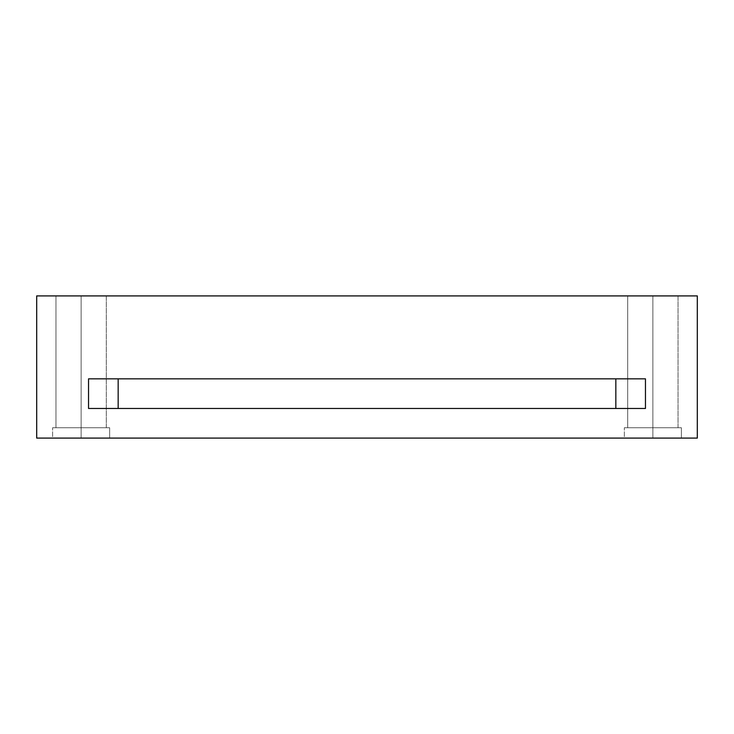 <?xml version="1.0" encoding="UTF-8"?>
<svg xmlns="http://www.w3.org/2000/svg" width="734" height="734" viewBox="0 0 734 734"><rect width="100%" height="100%" fill="white"/><g stroke="black" fill="none" stroke-linecap="round" stroke-linejoin="round"><path stroke-width="0.55" stroke-dasharray="3.67 2.75" d="M118.165 408.471L645.461 408.471L88.539 408.471L118.165 408.471L118.165 378.845L615.835 378.845L88.539 378.845L645.461 378.845L118.165 378.845L615.835 378.845L615.835 408.471L118.165 408.471L615.835 408.471L615.835 378.845L645.461 378.845L645.461 408.471L88.539 408.471L118.165 408.471L88.539 408.471L88.539 378.845L118.165 378.845L118.165 408.471M81.135 427.729L106.311 427.729L106.311 295.903L55.958 295.903L102.944 295.903L81.135 295.903L81.135 427.729L59.326 427.729L81.135 427.729L81.135 295.903L59.326 295.903L102.944 295.903L81.135 295.903L81.135 427.729L105.824 427.729L52.619 427.729L105.824 427.729L81.135 427.729L81.135 438.097L109.65 438.097L109.65 427.729L81.135 427.729L106.311 427.729L106.311 295.903L59.326 295.903L102.944 295.903L59.326 295.903L81.135 295.903L81.135 427.729L102.944 427.729L59.326 427.729L105.824 427.729L56.445 427.729L105.824 427.729L81.135 427.729L81.135 438.097L105.824 438.097L56.445 438.097L81.135 438.097L81.135 427.729L55.958 427.729L81.135 427.729L81.135 438.097L109.65 438.097L109.65 427.729L81.135 427.729M52.619 438.097L105.824 438.097L52.619 438.097L52.619 427.729L52.619 438.097M652.865 427.729L678.042 427.729L678.042 295.903L627.689 295.903L674.674 295.903L652.865 295.903L652.865 427.729L631.056 427.729L652.865 427.729L652.865 295.903L631.056 295.903L674.674 295.903L652.865 295.903L652.865 427.729L677.555 427.729L624.35 427.729L677.555 427.729L652.865 427.729L652.865 438.097L681.381 438.097L681.381 427.729L652.865 427.729L678.042 427.729L678.042 295.903L631.056 295.903L674.674 295.903L631.056 295.903L652.865 295.903L652.865 427.729L674.674 427.729L631.056 427.729L677.555 427.729L628.176 427.729L677.555 427.729L652.865 427.729L652.865 438.097L677.555 438.097L628.176 438.097L652.865 438.097L652.865 427.729L627.689 427.729L652.865 427.729L652.865 438.097L681.381 438.097L681.381 427.729L652.865 427.729M624.35 438.097L677.555 438.097L624.35 438.097L624.35 427.729L624.35 438.097M36.7 438.097L36.7 295.903L697.3 295.903L697.3 438.097L36.7 438.097L697.3 438.097L697.3 295.903L36.7 295.903L36.7 438.097M88.539 378.845L88.539 408.471L645.461 408.471L645.461 378.845L88.539 378.845M55.958 427.729L55.958 295.903L55.958 427.729M627.689 427.729L627.689 295.903L627.689 427.729"/><path stroke-width="1.1" d="M615.835 408.471L615.835 378.845L615.835 408.471M118.165 378.845L118.165 408.471L118.165 378.845M645.461 378.845L88.539 378.845L88.539 408.471L645.461 408.471L645.461 378.845L645.461 408.471L88.539 408.471L88.539 378.845L645.461 378.845M697.3 438.097L36.7 438.097L36.7 295.903L697.3 295.903L697.3 438.097L697.3 295.903L36.7 295.903L36.7 438.097L697.3 438.097"/></g></svg>
